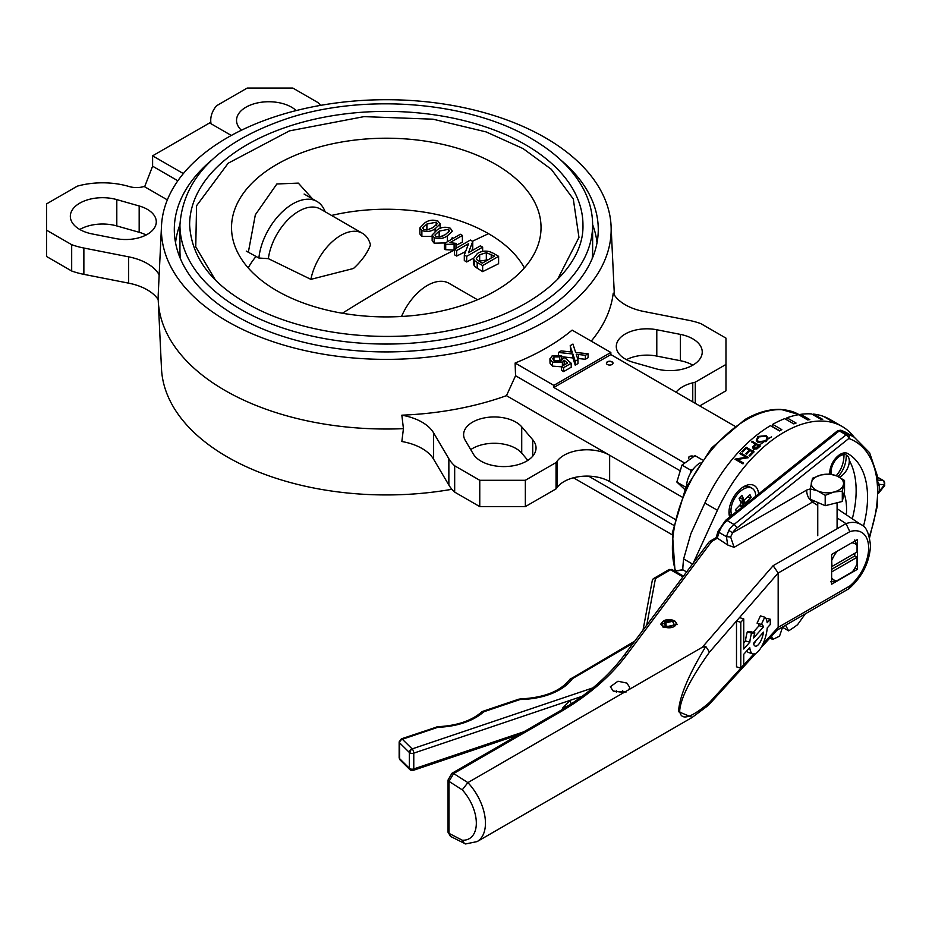 <?xml version="1.0" encoding="UTF-8"?>
<svg xmlns="http://www.w3.org/2000/svg" width="932" height="932" viewBox="0 0 932 932"><rect width="100%" height="100%" fill="white"/><g stroke="black" fill="none" stroke-linecap="round" stroke-linejoin="round"><path stroke-width="1.4" d="M684.1 462.691L553.841 387.491L610.844 354.579L734.824 426.169M693.594 456.307A3.309 1.911 0 0 0 689.435 456.552A3.309 1.911 0 0 0 688.468 457.903A3.309 1.911 0 0 0 688.888 458.835M612.033 364.482A3.309 1.911 0 0 0 613 363.13A3.309 1.911 0 0 0 610.961 361.371A3.309 1.911 0 0 0 607.361 361.791A3.309 1.911 0 0 0 606.394 363.13A3.309 1.911 0 0 0 608.433 364.901A3.309 1.911 0 0 0 612.033 364.482M606.406 363.27A3.309 1.911 180 0 1 607.361 362.047A3.309 1.911 180 0 1 610.856 361.616A3.309 1.911 180 0 1 613 363.27M688.48 458.031A3.309 1.911 180 0 1 689.435 456.82A3.309 1.911 180 0 1 693.257 456.459M610.844 354.579L610.844 352.471L572.12 330.114A226.126 130.55 180 0 1 515.116 363.026L553.841 385.382L610.844 352.471M611.077 225.975A224.88 129.828 0 0 0 545.302 137.738A224.88 129.828 0 0 0 303.086 108.916A224.88 129.828 0 0 0 161.492 225.975A224.88 129.828 0 0 0 227.268 321.342A224.88 129.828 0 0 0 475.192 348.801A224.88 129.828 0 0 0 611.077 225.975L614.304 293.708A228.107 131.692 180 0 1 614.351 295.048M692.756 401.878L692.756 382.831A58.029 33.505 0 0 0 695.272 382.178L725.97 364.447L725.97 338.13L700.887 323.649A58.029 33.505 0 0 0 688.701 320.293L643.93 311.498A48.359 27.925 180 0 1 613.233 293.149A227.478 131.33 180 0 1 591.226 341.147M681.921 496.966L506.472 395.669L515.547 375.736L515.116 363.026M506.472 395.669A227.478 131.33 180 0 1 401.843 415.183L403.44 428.65A228.107 131.692 180 0 1 224.996 390.45A228.107 131.692 180 0 1 158.265 300.943A228.107 131.692 180 0 1 158.265 293.708L161.492 225.975M403.44 428.65L401.843 441.512A48.359 27.925 180 0 1 433.625 459.243L448.863 485.083A58.029 33.505 0 0 0 454.676 492.119L479.759 506.6L525.345 506.6L556.043 488.881A58.029 33.505 0 0 0 557.185 487.424A32.236 18.617 180 0 1 609.644 481.564L609.644 455.235A32.236 18.617 180 0 0 557.185 461.107L557.185 487.424M451.915 489.288A224.88 129.828 180 0 1 227.268 456.913A224.88 129.828 180 0 1 161.492 368.676L158.265 300.943M553.841 387.491L553.841 385.382M679.335 470.299L515.547 375.736M573.471 477.79L672.135 534.747M674.85 519.206L609.644 481.564M673.568 525.217L588.57 476.135M571.922 352.04L570.209 345.656L570.955 351.935M561.588 356.746L572.889 357.946L575.207 365.146L577.957 363.562L577.957 359.612L575.207 361.208L575.207 365.146M577.572 358.436L585.378 359.274L588.092 357.713L588.092 353.764L585.378 355.325L585.378 359.274M550.02 363.27L549.95 358.727L550.02 363.27L552.536 366.125L561.588 366.812M563.709 365.239L564.163 364.156L564.745 364.645M563.639 367.639L561.588 366.462L561.588 370.412L563.639 371.588L571.211 367.22L571.211 363.27L563.639 367.639L563.639 371.588M553.957 360.882L559.748 360.847L561.588 359.542L561.588 355.593L559.748 356.898L559.748 360.847M699.757 405.909L725.97 390.776L725.97 364.447M626.467 359.659A30.628 17.685 180 0 1 656.792 356.082L680.395 360.719A32.236 18.617 180 0 1 692.802 365.169A32.236 18.617 180 0 1 655.767 368.711L633.399 362.362A30.628 17.685 180 0 1 616.285 346.494A30.628 17.685 180 0 1 656.792 329.753L680.395 334.39A32.236 18.617 180 0 1 702.239 352.016A32.236 18.617 180 0 1 692.802 365.169M692.756 382.831A32.236 18.617 0 0 0 676.061 392.232M401.843 415.183A48.359 27.925 180 0 1 433.625 432.914L448.863 458.765A58.029 33.505 0 0 0 454.676 465.802L479.759 480.283L525.345 480.283L556.043 462.552A58.029 33.505 0 0 0 557.185 461.107M465.243 440.335A30.628 17.685 180 0 1 463.612 434.638A30.628 17.685 180 0 1 487.296 417.42A30.628 17.685 180 0 1 521.722 426.833L532.731 439.753A32.236 18.617 180 0 1 536.04 447.966A32.236 18.617 180 0 1 526.603 461.13A32.236 18.617 180 0 1 473.281 453.966L465.243 440.335M470.73 449.632A30.628 17.685 180 0 1 521.722 453.15L527.862 460.361M560.901 160.153A211.983 122.383 180 0 1 598.216 232.243A211.983 122.383 180 0 1 465.243 343.116A211.983 122.383 180 0 1 236.39 316.076A211.983 122.383 180 0 1 174.354 232.243A211.983 122.383 180 0 1 211.669 160.153M175.542 242.774A211.18 121.917 180 0 1 179.946 224.659M570.209 345.656L572.959 344.071L575.638 352.436L588.092 353.764M585.378 355.325L576.209 354.195L577.957 359.612M575.207 361.208L572.889 353.997L572.889 357.946M572.889 353.997L558.431 352.459L558.431 354.661M558.431 352.459L561.146 350.898L572.271 352.075L571.922 351.014M561.588 366.462L567.495 363.061L564.163 360.206L562.392 362.455L552.536 362.187L550.02 359.321L552.128 355.861L561.588 355.593M559.748 356.898L553.957 356.933L553.957 360.614M553.957 356.933L552.606 358.669L554.458 360.929L561.111 361.068L562.415 358.669L562.415 359.775M562.509 359.204L564.664 357.608L571.211 363.27M564.163 360.206L564.163 364.156M562.392 362.455L562.392 366.008M552.536 362.187L552.536 366.125M695.272 382.178L695.272 403.323M525.345 506.6L525.345 480.283M556.043 462.552L556.043 488.881M479.759 480.283L479.759 506.6M454.676 465.802L454.676 492.119M592.624 224.659A211.18 121.917 180 0 1 597.028 242.774M320.655 105.363A58.029 33.505 0 0 0 317.894 102.532L292.811 88.051L247.213 88.051L216.527 105.77A58.029 33.505 0 0 0 210.737 120.356A58.029 33.505 0 0 0 211.028 123.746M241.295 130.294L239.839 128.581A32.236 18.617 180 0 1 236.53 120.356A32.236 18.617 180 0 1 259.958 102.45A32.236 18.617 180 0 1 296.201 110.582M183.359 173.585L152.603 155.83L209.607 122.931L231.311 135.455M152.603 155.83L152.603 166.199L177.861 180.785M152.603 166.199L144.635 186.761L167.352 199.879M144.833 186.249A16.124 9.308 180 0 1 129.164 186.54A58.029 33.505 0 0 0 77.298 186.155L46.6 203.875L46.6 230.204L71.682 244.685A58.029 33.505 0 0 0 83.868 248.029L128.639 256.836A48.359 27.925 180 0 1 159.162 274.858M116.803 199.611L139.171 205.972A30.628 17.685 180 0 1 156.285 221.839A30.628 17.685 180 0 1 147.314 234.34A30.628 17.685 180 0 1 115.778 238.58L92.175 233.932A32.236 18.617 180 0 1 70.331 216.317A32.236 18.617 180 0 1 116.803 199.611L116.803 225.94L139.171 232.289A30.628 17.685 180 0 1 146.103 234.992M46.6 230.204L46.6 256.521L71.682 271.002A58.029 33.505 0 0 0 83.868 274.358L128.639 283.153A48.359 27.925 180 0 1 158.219 299.603M79.768 229.482A32.236 18.617 180 0 1 116.803 225.94M180.424 258.747A206.345 119.133 180 0 1 179.946 250.603L179.946 224.938A206.345 119.133 0 0 0 240.374 309.168A206.345 119.133 0 0 0 465.243 334.996A206.345 119.133 0 0 0 592.624 224.938L592.624 250.603A206.345 119.133 180 0 1 592.146 258.747M71.682 271.002L71.682 244.685M495.708 290.749A154.759 89.344 0 0 0 541.038 227.571A154.759 89.344 0 0 0 445.508 145.019A154.759 89.344 0 0 0 276.851 164.393A154.759 89.344 0 0 0 231.532 227.571A154.759 89.344 0 0 0 327.062 310.111A154.759 89.344 0 0 0 495.708 290.749M248.331 252.292L255.345 214.779L276.851 183.977L298.31 183.115L312.57 198.924M557.406 279.647L578.97 237.415L573.285 198.97L551.336 169.321L523.073 148.596L486.131 131.913L433.031 119.191L364.016 116.628L289.421 130.888L228.177 163.216L196.57 205.727L195.755 246.864L215.164 279.647M854.772 539.908L857.056 545.523L857.056 552.012L831.973 566.493L831.635 559.083M854.772 553.328L854.772 555.961L857.056 557.278L857.056 563.767A20.958 12.104 120 0 1 852.419 571.805L836.621 580.916L830.61 581.754M831.635 578.76L831.635 571.561M835.654 552.128L852.698 542.284M831.973 560.004A20.958 12.104 -60 0 1 836.621 551.965M852.419 542.843A20.958 12.104 -60 0 1 857.056 545.523M836.621 580.916A20.958 12.104 -60 0 1 831.973 578.236M831.973 571.759L857.056 557.278M854.772 555.961L831.635 569.324M325.14 211.774L324.755 210.83A48.359 27.925 120 0 0 316.997 201.475A48.359 27.925 120 0 0 292.811 203.875A48.359 27.925 120 0 0 258.886 258.024L246.258 251.092M310.88 279.355A43.524 25.129 120 0 1 332.573 241.411A43.524 25.129 120 0 1 362.455 233.303A43.524 25.129 120 0 1 370.493 244.941C367.313 253.213 361.639 261.065 353.473 268.486L310.88 279.355L268.358 258.653L258.886 258.024M524.355 267.915A144.6 83.484 0 0 0 488.531 233.687A144.6 83.484 0 0 0 331.524 215.455M455.993 248.355L455.993 243.392L449.958 242.623L462.388 235.447L462.388 242.215L455.993 245.349M462.388 235.447L460.35 234.258L444.389 243.473L444.389 248.96L445.706 249.706L454.408 250.091M255.881 256.65A144.6 83.484 0 0 0 248.215 267.915M432.133 236.448L421.881 236.402L419.878 234.025L419.854 227.909L424.852 222.865C428.802 220.01 433.194 219.439 438.052 221.152L440.079 224.099L435.081 228.771C431.143 231.614 426.74 232.185 421.881 230.484L419.854 227.909M445.31 242.937L434.161 243.182L432.157 240.759L432.133 235.004L437.131 229.948C441.069 227.105 445.473 226.534 450.319 228.235L452.346 231.183L447.36 235.854C443.422 238.697 439.019 239.279 434.161 237.567L432.133 235.004M452.346 237.439L451.216 239.536M362.455 233.303L320.503 209.083A43.524 25.129 120 0 0 289.27 218.426A43.524 25.129 120 0 0 268.358 258.653M473.421 263.826L474.598 266.47L482.648 271.631L498.608 263.709L498.608 256.347L482.648 265.562L482.648 271.631M471.639 250.894L472.745 248.215L472.745 241.423L468.493 252.712L480.399 245.838L482.648 247.143L466.687 256.347L466.687 261.974L473.386 258.246L473.386 264.094M466.687 261.974L464.311 260.552L464.311 254.972L468.575 243.683L456.668 250.568L454.408 249.263L454.408 254.739L456.668 256.055L465.592 251.593M401.541 316.472A43.524 25.129 -60 0 1 449.084 283.328L477.51 299.743M342.37 313.245A1444.798 834.163 -60 0 1 386.279 286.8A1444.798 834.163 120 0 1 454.105 250.242L454.105 244.475L445.706 244.231L445.706 249.706M434.161 243.182L434.161 237.567M447.36 241.761L447.36 235.854M421.881 236.402L421.881 230.484M435.081 231.229L435.081 228.771M440.079 228.445L440.102 223.75L440.102 228.433M473.421 264.49L473.421 258.653L477.452 253.446C482.531 250.487 487.681 250.359 492.888 253.05L498.608 256.347M482.648 265.562L477.196 262.416L477.196 268.288M482.648 251.419L482.648 247.143M456.668 250.568L456.668 256.055M454.408 249.263L470.369 240.048L472.745 241.423M455.993 243.392L454.105 244.475M444.389 243.473L445.706 244.231M436.025 236.518L434.953 235.015L439.17 231.136L448.478 229.307L449.527 230.821L445.31 234.678L439.24 237.112L436.025 236.518M423.745 229.435L422.674 227.921L426.891 224.041L436.199 222.212L437.248 223.727L433.031 227.583L426.961 230.029L423.745 229.435M473.421 258.653L474.598 260.657L477.196 262.416M479.665 254.762L486.329 252.689L494.519 256.114L482.24 263.197L476.695 259.62L476.322 258.502L479.665 254.762L479.665 261.1L488.135 259.795M474.598 260.657L474.598 266.47M466.687 256.347L464.311 254.972M439.17 231.136L439.17 237.112M440.172 236.938L443.306 235.749M448.478 232.534L448.478 229.307M426.891 224.041L426.891 230.029M436.199 225.451L436.199 222.212M486.329 252.689L486.329 259.492M491.222 258.013L491.222 254.215M869.335 536.389A109.615 63.283 120 0 0 848.819 438.494L736.734 528.129A12.897 7.444 120 0 0 732.564 532.848L806.681 490.057C806.669 495.067 808.615 499.063 812.518 502.057L817.748 505.424M837.087 517.877L846 523.621A40.542 23.405 -60 0 1 861.203 524.739L837.087 508.662M727.717 545.022L726.412 536.669L728.812 530.366L732.564 532.848L730.63 536.995L734.101 547.329L727.717 545.022L717.395 538.16L711.687 541.457L626.467 655.184C610.041 676.993 587.626 696.134 559.235 712.584L453.651 773.537L448.979 781.366L448.979 833.348L462.26 840.21A33.855 19.549 -120 0 0 476.334 823.154A33.855 19.549 -120 0 0 462.26 789.835L448.979 781.366A3.227 1.864 0 0 1 448.036 780.049L451.927 773.304A3.227 1.864 60 0 1 453.535 773.467L559.118 712.502A3.227 1.864 60 0 1 559.235 712.584M692.278 717.372L678.519 711.687C679.416 696.728 688.503 674.989 705.78 646.458L702.262 647.286L628.89 689.645L629.694 687.338L626.863 683.086L617.951 681.234L610.343 686.744L613.186 690.985L623.869 692.546L467.876 782.612L462.26 789.835M702.262 647.286L773.141 565.677L846 523.621L849.833 531.648L778.173 573.029L709.497 652.12C690.6 678.566 680.663 698.115 679.696 710.755C680.663 721.217 690.6 718.456 709.497 702.483L753.837 653.961M663.269 627.434L677.04 624.393L674.675 620.852L660.916 623.904L663.269 627.434M626.211 691.94L614.025 691.474M628.89 689.645L623.869 692.546M453.535 773.467A3.227 1.864 60 0 1 453.651 773.537L467.876 782.612A40.297 23.265 60 0 1 477.102 841.596L692.033 717.512L708.122 705.536L709.497 702.483M778.173 573.04L778.173 627.352L849.833 585.972A34.1 19.688 120 0 0 868.636 547.958A34.1 19.688 120 0 0 849.833 531.648M762.912 644.035L778.173 627.329L777.288 629.881L760.885 647.833M751.611 633.189L754.85 632.886L750.551 631.616L747.313 631.908L751.611 633.189A19.292 7.2 106.5 0 0 749.817 642.206L743.748 649.022L743.748 618.895L740.8 622.296L736.501 621.015L736.501 666.846L740.8 668.128L743.748 664.819L743.748 654.287L749.759 647.554A19.339 7.223 106.5 0 0 752.986 653.856A19.339 7.223 106.5 0 0 767.234 627.923L770.286 624.487L770.286 619.221L765.755 618.207M746.753 650.92A19.339 7.223 106.5 0 0 748.687 652.575L752.986 653.856M754.85 632.886A11.289 4.217 106.5 0 0 753.592 637.977L763.401 626.956A11.289 4.217 106.5 0 0 761.712 624.487A11.289 4.217 106.5 0 0 761.362 624.428L757.064 623.147L760.43 615.889L764.729 617.17A19.292 7.2 106.5 0 1 767.176 622.727L770.286 619.221M753.138 632.385L759.102 625.675A11.289 4.217 106.5 0 0 757.728 623.345M747.313 631.908A19.292 7.2 106.5 0 0 745.518 640.936L743.748 642.917M831.635 554.447L831.635 584.189L857.393 569.324L857.393 539.57L831.635 554.447M730.63 536.995L726.412 536.669L719.073 532.417A112.842 65.147 120 0 0 717.279 538.09L717.395 538.16M854.994 567.938L857.393 569.324M852.302 518.798A95.437 55.093 120 0 0 849.273 460.396M845.091 454.327A95.437 55.093 120 0 0 843.868 452.952M806.681 490.057A52.693 30.43 -60 0 1 810.304 488.939M863.416 526.475A95.437 55.093 120 0 0 847.771 453.569A95.437 55.093 120 0 0 847.736 453.546A14.83 8.563 120 0 0 835.643 458.253A14.83 8.563 120 0 0 829.934 474.05M844.019 493.296A65.776 37.967 -60 0 1 846.338 514.825M450.494 836.4L448.036 832.031A3.227 1.864 0 0 0 448.979 833.348L450.494 836.4L465.604 843.949L477.102 841.596M462.26 840.21L464.462 843.611M776.601 630.44L848.842 588.733L849.833 585.972M778.173 573.029L773.141 565.677M709.497 652.12L705.78 646.458M717.279 538.09L716.533 538.521M451.927 773.304L557.511 712.351C585.576 696.076 607.652 677.238 623.764 655.813L708.996 542.075A3.227 2.365 36.8 0 1 711.524 541.41A3.227 2.365 36.8 0 1 711.687 541.457A3.227 1.864 -120 0 0 711.57 541.375A3.227 1.864 -120 0 0 709.963 541.224L716.067 537.729L718.071 531.357A3.227 0.874 18.6 0 0 719.073 532.417A16.124 9.308 120 0 1 727.181 520.534L734.02 524.483L846.105 434.836L839.266 430.887L727.181 520.534A3.227 1.48 51.3 0 0 725.597 520.347L837.682 430.712A3.227 1.48 51.3 0 1 839.266 430.887A3.227 1.864 120 0 1 841.13 430.351L847.969 434.3A3.227 1.864 120 0 0 846.105 434.836A3.227 1.48 -128.7 0 1 848.819 438.494A3.227 2.621 -70.4 0 0 847.969 434.3A112.842 65.147 -60 0 1 854.201 437.178L847.363 433.229A112.842 65.147 120 0 0 841.13 430.351A3.227 2.621 109.6 0 0 840.781 430.188L837.682 430.712M878.014 480.085L883.326 480.609L878.771 477.976A3.227 2.551 -84.4 0 0 877.932 477.697L877.734 477.685M749.817 642.206L745.518 640.936M743.748 618.895L739.449 617.625M740.8 622.296L740.8 668.128M761.362 624.428L764.729 617.17M763.401 626.956L759.102 625.675M753.522 643.325A11.289 4.217 106.5 0 0 755.281 646.121A11.289 4.217 106.5 0 0 763.471 632.141L753.522 643.325M753.627 643.826A11.289 4.217 106.5 0 0 756.143 640.377M877.373 480.982L879.179 484.337A115.207 66.51 -60 0 1 879.179 491.467L884.456 484.861L879.179 484.337A3.227 1.934 178.1 0 0 878.398 485.129M883.792 480.749A3.227 1.864 -60 0 0 883.326 480.609A3.227 2.551 95.6 0 1 884.456 484.861A3.227 0.664 -141.4 0 1 884.701 485.56L883.792 480.749L879.226 478.116A3.227 1.864 -60 0 1 879.587 478.442M878.503 492.014A3.227 1.794 -178.2 0 1 879.179 491.467L878.643 492.993M616.436 690.694L616.436 692.394M623.578 692.616A9.67 5.557 -60.3 0 1 622.716 690.705M682.923 576.861L670.516 569.778L655.441 578.574L646.726 625.174M633.247 643.15L572.423 678.659A58.029 33.505 180 0 1 520.091 699.513L483.778 711.78A58.029 33.505 180 0 1 437.877 727.275L402.379 739.262L412.142 748.897L592.915 687.874M569.044 705.314L562.45 708.215L570.314 700.293A3.227 1.328 -108.7 0 0 571.374 703.8M655.441 578.574L653.25 578.749L652.353 580.356M729.686 517.085A20.958 12.104 -60 0 1 728.987 512.285A20.958 12.104 -60 0 1 733.321 497.688A20.958 12.104 -60 0 1 743.806 486.62A20.958 12.104 -60 0 1 758.578 493.972M854.108 437.12A116.069 67.011 120 0 0 842.132 426.483L829.597 419.249A116.069 67.011 120 0 0 825.181 417.058L825.053 417.315M825.181 417.058L834.303 422.324A116.069 67.011 -60 0 0 832.556 421.648L823.445 416.383A116.069 67.011 120 0 0 813.578 414.099L813.275 414.891M813.578 414.099L822.7 419.365A116.069 67.011 -60 0 0 820.731 419.19L811.609 413.925A116.069 67.011 120 0 0 800.704 414.344L800.343 415.707M800.704 414.344L809.826 419.61A116.069 67.011 -60 0 0 807.683 419.948L798.561 414.682A116.069 67.011 120 0 0 786.934 417.804L786.655 419.773M786.934 417.804L796.056 423.058A116.069 67.011 -60 0 0 793.808 423.897L784.686 418.643A116.069 67.011 120 0 0 772.698 424.351L772.465 426.844M772.698 424.351L781.82 429.617A116.069 67.011 -60 0 0 779.548 430.933L770.426 425.668A116.069 67.011 120 0 0 704.872 503.035L690.927 533.547L683.634 558.932A130.573 75.387 120 0 0 682.76 569.72L686.616 571.933M842.132 426.483A116.069 67.011 120 0 0 717.407 510.27L704.872 503.035M746.113 447.22A116.069 67.011 120 0 0 741.907 451.519L742.722 451.985A116.069 67.011 -60 0 1 746.252 448.362L749.328 450.133A116.069 67.011 120 0 0 745.786 453.756L746.614 454.233A116.069 67.011 -60 0 1 750.144 450.61L752.602 452.02A116.069 67.011 120 0 0 749.06 455.655L749.887 456.121A116.069 67.011 -60 0 1 754.093 451.834L746.113 447.22L746.462 448.269L753.557 452.358M766.221 435.663L757.856 436.479L756.318 440.475L757.949 442.304L766.314 441.267L767.875 437.516L766.221 435.663L768.003 438.087M752.369 441.384A116.069 67.011 120 0 0 751.681 442.001L755.363 444.121A116.069 67.011 120 0 0 754.815 444.611L752.602 447.325L753.394 449.014L756.982 448.875L758.834 447.337A116.069 67.011 -60 0 1 760.349 445.985L752.369 441.384L752.718 442.432L759.766 446.498M739.926 453.651L746.194 457.262L735.15 459.08A116.069 67.011 120 0 0 734.999 459.255L742.979 463.868A116.069 67.011 -60 0 1 743.62 463.099L737.34 459.476L748.419 457.682A116.069 67.011 -60 0 1 748.559 457.542L740.579 452.929A116.069 67.011 120 0 0 739.926 453.651M692.523 564.058L683.634 558.932M693.292 563.033L717.407 510.27M771.603 636.102L772.581 639.434L769.948 637.919M772.581 639.434A130.573 75.387 120 0 0 779.548 636.125L782.67 626.933M785.536 625.279L788.658 630.859L782.542 627.318M788.658 630.859A130.573 75.387 120 0 0 797.559 624.708L805.26 613.885M779.769 430.794L772.698 426.716M756.539 440.976L757.739 437.97M758.17 437.411L757.856 436.479M765.708 436.327L766.582 436.724M766.756 440.871L767.153 438.716M757.332 440.219L759.009 442.758L757.238 439.822L758.706 436.922L765.498 436.199L766.453 436.98L766.803 438.984L765.463 440.824L758.648 441.71M765.743 441.675L765.463 440.824M753.347 447.535L752.986 446.486M755.118 445.531L754.815 444.611M755.666 445.042L755.363 444.121M759.149 447.057L758.834 446.125A116.069 67.011 120 0 0 757.436 447.407L754.174 448.432L753.673 447.849L754.023 448.898M757.739 448.304L757.436 447.407M754.512 449.445L754.815 445.799L756.178 444.599L758.834 446.125M752.928 452.987L752.602 452.02M749.654 451.1L749.328 450.133M740.789 454.14A114.45 66.079 -60 0 1 740.94 453.989L740.579 452.929M740.94 453.989L747.569 457.81M743.142 463.682L737.701 460.536L737.34 459.476M736.303 460L737.457 459.802M746.427 457.985L746.194 457.262M665.32 625.5L665.32 621.854L663.735 620.887A7.13 4.112 0 0 0 662.466 621.994A7.13 4.112 0 0 0 663.782 626.502A7.13 4.112 0 0 0 672.927 627.108A7.13 4.112 0 0 0 675.479 621.994A7.13 4.112 0 0 0 674.162 620.863A7.13 4.112 0 0 0 664.458 620.491L666.042 621.458L666.042 625.896M663.829 621.411L664.458 620.491M675.479 621.994L676.329 623.1A8.062 4.648 180 0 1 677.016 624.696M665.32 621.854A4.835 2.796 0 0 0 664.143 623.683A4.835 2.796 0 0 0 665.448 625.593A4.835 2.796 0 0 0 670.76 626.269A4.835 2.796 0 0 0 673.813 623.683A4.835 2.796 0 0 0 672.496 621.761A4.835 2.796 0 0 0 666.042 621.458M660.963 624.463A8.062 4.648 180 0 1 661.615 623.1L662.466 621.994M839.464 477.219A12.827 7.409 120 0 0 848.458 466A12.827 7.409 120 0 0 846.64 455.224A12.827 7.409 120 0 0 846.279 455.037A25.723 20.551 100 0 1 838.089 476.508M836.19 475.693A25.723 20.551 -80 0 0 843.984 454.63A12.827 7.409 120 0 0 834.268 461.864A12.827 7.409 120 0 0 831.519 474.33M843.984 454.63L841.992 453.476M844.532 480.458L844.532 490.791L842.307 501.463L825.193 505.692L810.304 499.237L810.304 488.904L817.748 490.954L825.193 495.346L833.756 492.061L842.307 491.129L844.532 480.458L837.087 476.054L829.643 474.004L821.08 474.947L812.529 478.233L810.304 488.904M842.307 501.463L842.307 491.129M825.193 505.692L825.193 495.346M817.748 490.954A16.124 9.308 180 0 1 811.411 482.392A16.124 9.308 180 0 1 821.08 474.947A16.124 9.308 180 0 1 837.087 476.054A16.124 9.308 0 0 1 843.425 484.617A16.124 9.308 180 0 1 833.756 492.061A16.124 9.308 180 0 1 817.748 490.954M730.944 516.083A17.522 10.112 -60 0 1 729.034 510.794M731.818 515.373A17.522 10.112 -60 0 1 738.82 492.772A17.522 10.112 -60 0 1 752.112 488.298A17.522 10.112 -60 0 1 755.736 496.243M735.593 509.548L736.455 511.668L735.569 509.571L740.695 504.282L741.091 503.035L739.064 498.259L741.954 495.288L744.12 500.239L749.992 494.694L751.122 497.373L745.996 502.663L745.74 504.235M742.618 506.74L740.043 508.802M742.536 487.424A17.522 10.112 -60 0 1 750.132 487.156L752.112 488.298M739.973 497.327L743.969 500.053M747.452 497.315L751.122 497.373M743.072 499.634L742.233 500.496L745.996 502.663M745.6 503.921L741.849 501.742L744.097 505.552M743.06 504.631L741.592 506.146M741.849 501.742L742.233 500.496M686.581 486.364A19.339 11.172 -60 0 1 700.142 462.866M693.257 469.076L690.798 470.194L690.519 473.13M686.604 485.56L686.057 487.459M702.262 459.849L695.027 455.666L681.968 465.103L676.853 482.054L685.02 489.708M685.684 487.156L676.853 482.054M690.798 470.194L681.968 465.103M752.439 450.878L757.763 446.358M759.126 445.275L766.057 440.265M767.269 439.473L767.91 439.065M768.306 438.809L771.568 436.84M675.537 570.885A104.78 60.498 -60 0 1 746.485 419.726A104.78 60.498 -60 0 1 798.875 414.542L780.981 409.416C769.517 408.927 757.483 412.317 744.878 419.575L711.524 448.012L685.544 488.566L672.391 532.603L675.001 570.966M433.625 432.914L433.625 459.243M578.562 354.603L578.562 358.552M680.395 334.39L680.395 360.719M656.792 329.753L656.792 356.082M521.722 426.833L521.722 453.15M532.731 456.179L532.731 439.753M448.863 485.083L448.863 458.765M128.639 256.836L128.639 283.153M139.171 205.972L139.171 232.289M83.868 274.358L83.868 248.029M189.615 224.938A196.664 113.541 180 0 1 311.02 120.03A196.664 113.541 180 0 1 525.345 144.646A196.664 113.541 180 0 1 582.954 224.938C584.352 268.765 531.927 313.397 456.109 329.113C385.161 345.085 299.044 334.273 246.223 303.005C210.271 282.419 191.41 256.393 189.615 224.938M488.531 233.687A1444.798 834.163 120 0 0 472.454 241.248M815.069 501.3A43.035 24.849 120 0 0 812.518 502.057L734.101 547.329M679.696 710.755A6.442 3.728 180 0 1 678.519 711.687M728.812 530.366A16.124 9.308 -60 0 1 734.02 524.483A3.227 1.48 -128.7 0 1 736.734 528.129M557.511 712.351A3.227 1.864 60 0 1 559.118 712.502M623.764 655.813A3.227 2.365 36.8 0 1 626.467 655.184M708.996 542.075L709.963 541.224A3.227 1.864 -120 0 0 709.59 541.574M877.932 477.697L879.226 478.116A3.227 1.864 -60 0 0 878.771 477.976L877.758 477.871M625.372 691.532A8.062 4.625 119.7 0 0 625.768 692.115M565.258 707.714A6.442 3.728 0 0 0 562.45 708.215L562.45 709.427M582.139 696.297L413.773 753.138L413.773 768.935L523.889 731.76M683.086 569.895L674.931 571.211M668.896 569.627L672.123 569.603A3.227 1.852 -60.3 0 0 670.516 569.778A3.227 1.876 -120.3 0 0 668.896 569.627L653.25 578.749M634.715 641.193L569.778 679.44A3.227 2.435 -144.8 0 1 572.423 678.659A3.227 1.876 -120.3 0 0 570.792 678.508A3.227 1.876 -120.3 0 0 570.419 678.869M519.066 699.093A3.227 1.328 -108.7 0 1 520.091 699.513L519.066 699.093L482.741 711.361A3.227 1.328 -108.7 0 0 482.403 711.64M481.611 712.025A3.227 2.225 -132.3 0 1 483.778 711.78A3.227 1.328 -108.7 0 0 482.741 711.361L481.611 712.025C471.371 720.879 456.762 725.76 437.772 726.692L401.343 738.843L399.152 741.895A3.227 1.864 0 0 0 399.595 742.827L399.595 758.625A3.227 2.272 134.6 0 0 400.119 759.976L409.882 769.622A3.227 2.272 134.6 0 0 410.278 769.914M436.84 726.855A3.227 1.328 -108.7 0 1 437.877 727.275L437.772 726.692M400.119 759.976L399.152 757.693A3.227 1.864 0 0 0 399.595 758.625L409.358 768.271A3.227 2.272 134.6 0 0 409.882 769.622L410.546 770.123A3.227 1.852 -60.3 0 1 409.882 768.655A3.227 1.864 0 0 0 413.773 768.935A3.227 1.328 -108.7 0 1 413.179 770.38L518.693 734.766M401.343 738.843A3.227 1.328 -108.7 0 1 402.379 739.262A3.227 2.272 134.6 0 0 399.595 742.827L409.358 752.473A3.227 1.864 0 0 0 409.882 752.858A3.227 1.852 -60.3 0 1 412.142 748.897A3.227 2.272 134.6 0 0 409.358 752.473L409.358 768.271A3.227 1.864 0 0 0 409.882 768.655M409.882 752.858A3.227 1.864 0 0 0 413.773 753.138A3.227 1.328 71.3 0 0 412.142 748.897M739.798 505.202L742.326 506.67M741.837 506.95L739.437 505.575M800.413 415.427L798.875 414.542M210.737 123.583L210.737 120.356M592.624 224.938C592.601 212.869 589.653 201.126 583.805 189.697C573.425 169.869 555.891 152.801 531.182 138.484C469.344 101.728 366.078 93.072 288.99 117.98C219.661 141.14 183.313 176.789 179.946 224.938M304.123 194.042L316.997 201.475M849.075 588.57C862.31 576.745 869.451 562.497 870.511 545.814C869.183 533.384 866.084 526.359 861.203 524.739M708.413 705.244L755.84 653.355M448.036 832.031L448.036 780.049M847.363 433.229L840.781 430.188M718.071 531.357L725.597 520.347M854.201 437.178L869.614 452.754L877.548 476.334L877.49 505.493L869.626 537.484M878.293 493.587L884.701 485.56M674.617 571.036L682.772 569.72M652.388 579.972L643.01 630.125M569.778 679.44C560.412 691.358 543.834 697.847 520.044 698.93M399.152 757.693L399.152 741.895M410.546 770.123L413.179 770.38M672.123 569.603L683.494 576.104M766.803 437.644L767.164 438.704M837.087 502.756L837.087 528.759M817.748 502.465L817.748 535.679M739.857 505.144L742.571 506.705M740.358 498.061L744.12 500.239"/></g></svg>

